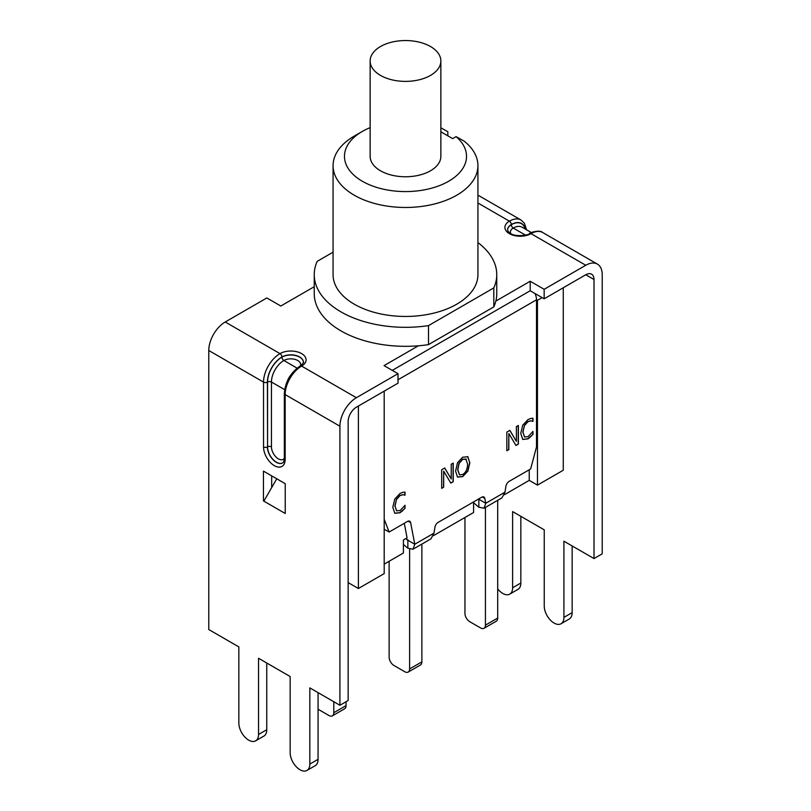 <?xml version="1.0" encoding="UTF-8"?>
<svg xmlns="http://www.w3.org/2000/svg" width="811" height="811" viewBox="0 0 811 811"><rect width="100%" height="100%" fill="white"/><g stroke="black" fill="none" stroke-linecap="round" stroke-linejoin="round"><path stroke-width="1.22" d="M473.573 502.698L478.845 507.25L484.015 508.203L485.759 503.266L484.826 498.41A4.562 2.636 120 0 0 483.944 497.021A4.562 2.636 120 0 0 481.663 497.244L438.102 522.396A4.562 2.636 120 0 0 434.939 527.211L434.007 533.141L430.955 538.839L413.022 549.189M535.007 293.521A11.435 6.6 60 0 1 536.507 299.786A11.435 6.6 60 0 1 536.507 299.806L536.507 446.952L530.637 468.971L509.085 481.41A4.562 2.636 120 0 0 505.922 486.235L504.989 492.155L485.759 503.266L478.49 499.069M403.402 544.384L407.862 548.236L413.032 549.189L414.776 544.242L406.706 539.589L406.443 538.23M518.381 444.083L515.978 445.472L508.842 433.53L508.842 449.598L506.834 450.754L506.834 432.121L509.886 430.367L516.384 441.356L516.384 426.606L518.381 425.461L518.381 444.083L515.887 445.33M518.219 425.552L518.219 443.992M516.384 441.356L509.805 430.408M508.842 449.598L506.834 450.561M508.842 433.53L508.679 449.497M466.284 459.219L462.716 459.35L459.138 463.345L457.81 469.741L459.523 474.861L462.716 474.476C465.838 472.59 467.46 469.133 467.602 464.085L465.808 458.884M466.122 459.127L462.554 459.249L458.975 463.253L457.647 469.65L459.442 474.81M467.643 456.563L469.843 462.797L467.906 471.079L462.706 476.625L457.495 477.091L455.579 471.029L457.516 462.726L462.706 457.211L467.906 456.725L469.681 462.706L467.744 470.988L462.544 476.533L457.333 477M402.895 510.545L400.016 512.755L394.825 513.302L392.798 507.291L394.815 499.029L400.056 493.443L402.895 492.287L405.034 492.135L405.034 495.126L403.047 494.71L400.046 495.562L396.478 499.535L395.038 506.003L396.528 510.768L400.046 510.595L405.034 505.294L405.034 508.254L399.853 512.664L394.663 513.211M405.034 508.254L402.732 510.454M404.871 505.395L404.871 508.162M396.478 499.535L394.876 505.902L396.711 510.9M404.861 495.217L402.885 494.619L399.884 495.47L396.315 499.444M404.871 492.125L404.871 495.024M453.227 481.704L450.815 483.092L443.678 471.15L443.678 487.208L441.681 488.364L441.681 469.741L444.722 467.977L451.22 478.977L451.22 464.227L453.227 463.071L453.227 481.704L450.734 482.95M453.065 463.172L453.065 481.612M451.22 478.977L444.651 468.028M443.678 487.208L441.681 488.181M443.678 471.15L443.516 487.117M530.83 436.683L527.951 438.893L522.76 439.44L520.733 433.429L522.75 425.167L527.991 419.581L530.83 418.425L532.969 418.273L532.969 421.264L530.982 420.848L527.971 421.7L524.403 425.674L522.973 432.141L524.464 436.906L527.971 436.734L532.969 431.432L532.969 434.392L527.789 438.802L522.598 439.349M532.969 434.392L530.668 436.592M532.807 431.533L532.807 434.301M524.403 425.674L522.811 432.04L524.646 437.038M532.797 421.355L530.82 420.757L527.819 421.608L524.241 425.582M532.807 418.263L532.807 421.162M434.007 533.141L414.776 544.242L410.63 522.629A4.562 2.636 120 0 0 409.748 521.23A4.562 2.636 120 0 0 407.457 521.453L389.128 532.036L384.201 519.273M384.201 564.111L403.402 553.021L403.402 539.984L407.081 537.865L404.284 523.288M384.201 529.198L389.128 532.036M407.862 548.236L407.862 540.329M478.845 507.25L478.845 499.353M504.989 492.155L501.938 497.853M563.27 287.763L563.27 470.228L537.46 485.13L529.238 480.376L504.452 494.68M529.238 480.376L529.238 469.772M473.573 501.908L473.573 512.511L433.469 535.665M358.391 406.047L358.391 588.512L384.201 573.61L384.201 391.145M484.015 628.292L496.281 621.216A6.843 3.954 -120 0 0 497.701 618.083L485.434 625.159A6.843 3.954 60 0 1 484.015 628.292A6.843 3.954 60 0 1 480.599 627.957L469.792 621.713A6.843 3.954 60 0 1 464.946 613.339L464.946 517.489M485.434 507.382L485.434 625.159M497.701 500.306L497.701 618.083M408.197 672.076L420.453 664.99A6.843 3.954 -120 0 0 421.872 661.857L409.616 668.933A6.843 3.954 60 0 1 408.197 672.076A6.843 3.954 60 0 1 404.77 671.731L393.964 665.496A6.843 3.954 60 0 1 389.128 657.113L389.128 561.263M409.616 549.199L409.616 668.933M421.872 544.08L421.872 661.857M332.378 715.849L344.634 708.763A6.843 3.954 -120 0 0 346.054 705.631L333.787 712.717A6.843 3.954 60 0 1 332.378 715.849A6.843 3.954 60 0 1 328.952 715.505L318.145 709.27A6.843 3.954 60 0 1 318.064 709.219M333.787 701.718L333.787 712.717M346.054 701.718L346.054 705.631M542.143 297.637L537.46 300.334L536.507 299.786M537.46 485.13L537.46 300.334M358.391 588.512L348.152 582.592M477.932 242.58A91.258 52.685 180 0 1 496.758 274.625L496.758 293.633A91.258 52.685 180 0 1 495.845 301.084L530.201 281.245L544.161 289.304L544.161 298.803L530.201 290.743L392.271 370.374M544.161 298.803L585.775 274.767A11.638 6.721 -60 0 1 591.594 274.189A11.638 6.721 -60 0 1 594.007 279.521L594.007 558.566L602.228 553.822L602.228 274.767A23.276 13.432 -60 0 0 597.413 264.112A23.276 13.432 -60 0 0 585.775 265.268L544.161 289.304M397.998 373.678L356.374 397.714A23.276 13.432 120 0 0 339.921 426.211L339.921 705.266L348.152 700.511L348.152 421.467A11.638 6.721 120 0 1 356.374 407.213L397.998 383.187L397.998 373.678L384.049 365.629L418.405 345.79A91.258 52.685 180 0 1 314.242 293.633L314.242 274.625A91.258 52.685 180 0 1 317.192 261.355L333.068 252.18M314.242 286.709L280.799 306.021L266.839 297.961L225.225 321.987A23.276 13.432 120 0 0 208.772 350.494L208.772 629.539L238.85 646.914L238.85 723.098A13.919 8.039 60 0 0 244.932 737.108A13.919 8.039 60 0 0 255.658 740.828A13.919 8.039 60 0 0 258.537 734.462L266.758 729.707A13.919 8.039 60 0 1 263.879 736.084L255.658 740.828M530.201 281.245L530.201 290.743M339.921 705.266L309.832 687.89L309.832 764.084A13.919 8.039 60 0 1 306.953 770.45A13.919 8.039 60 0 1 296.228 766.719A13.919 8.039 60 0 1 290.156 752.72L290.156 676.526L258.537 658.268L258.537 734.462M285.239 513.485L263.453 500.914L263.453 471.11L285.239 483.68L285.239 513.485M263.859 501.147L276.764 478.794M318.064 692.645L318.064 759.329A13.919 8.039 60 0 1 315.185 765.696L306.953 770.45M266.758 663.023L266.758 729.707M271.685 475.854L271.685 487.593M263.453 500.914L264.264 500.448M594.007 558.566L563.919 541.201L563.919 617.384A13.919 8.039 60 0 1 561.04 623.76A13.919 8.039 60 0 1 550.314 620.03A13.919 8.039 60 0 1 544.242 606.02L544.242 529.836L512.623 511.579L512.623 587.772A13.919 8.039 60 0 1 509.734 594.139A13.919 8.039 60 0 1 497.701 588.887M572.15 545.945L572.15 612.64A13.919 8.039 60 0 1 569.261 619.006L561.04 623.76M520.844 516.333L520.844 583.018A13.919 8.039 60 0 1 517.965 589.384L509.734 594.139M495.845 301.084A91.258 52.685 180 0 1 493.808 306.913L428.502 344.614A91.258 52.685 180 0 1 418.405 345.79M430.509 75.403A35.36 20.417 180 0 1 391.966 79.833A35.36 20.417 180 0 1 370.14 60.967A35.36 20.417 180 0 1 405.5 40.55A35.36 20.417 180 0 1 440.86 60.967A35.36 20.417 180 0 1 430.509 75.403M440.86 60.967L440.86 156.341A35.36 20.417 180 0 1 430.509 170.776A35.36 20.417 180 0 1 391.966 175.206A35.36 20.417 180 0 1 370.14 156.341L370.14 60.967M440.86 127.814L447.824 131.717L447.824 135.812M456.086 136.633A61.028 35.238 180 0 1 442.796 184.229A61.028 35.238 180 0 1 359.678 179.616A61.028 35.238 180 0 1 362.345 131.423L354.275 136.086A72.432 41.817 0 0 0 333.068 165.657A72.432 41.817 0 0 0 405.5 207.474A72.432 41.817 0 0 0 477.932 165.657A72.432 41.817 0 0 0 464.277 141.215L456.086 136.633L452.67 138.61L440.86 131.798M362.345 131.423A61.028 35.238 180 0 1 370.14 127.621M477.932 165.657L477.932 274.625A72.432 41.817 180 0 1 405.5 316.452A72.432 41.817 180 0 1 333.068 274.625L333.068 165.657M496.758 274.625A91.258 52.685 180 0 1 493.808 287.905L428.502 325.616A91.258 52.685 180 0 1 314.242 274.625M493.808 306.913L493.808 287.905M428.502 344.614L428.502 325.616M482.292 496.95L484.826 498.41M397.998 379.771L536.507 299.806M408.095 521.159L410.63 522.629M585.775 265.268L531.012 233.649A2.737 1.581 -120 0 0 529.644 233.517C528.64 235.474 514.427 237.157 510.18 233.152C508.385 231.926 507.544 230.75 507.656 229.645A12.55 7.248 180 0 1 511.325 224.525A2.737 1.581 -120 0 0 509.389 221.17A15.287 8.83 0 0 0 509.389 233.649A15.287 8.83 0 0 0 531.012 233.649A23.276 13.432 -60 0 1 542.64 232.493C539.69 229.391 529.37 232.838 529.644 233.517M526.552 229.797L524.423 223.278L521.027 220.014A23.276 13.432 120 0 0 509.389 221.17L477.932 203.003M225.225 321.987L279.988 353.616A2.737 1.581 60 0 1 281.924 356.962A20.528 11.851 -60 0 0 267.407 382.113A2.737 1.581 180 0 1 263.534 382.113L263.534 446.942A15.287 8.83 -120 0 0 274.341 465.656A15.287 8.83 -120 0 0 285.158 459.421L285.158 394.592A23.276 13.432 -60 0 1 301.611 366.096A15.287 8.83 0 0 0 301.611 353.616A15.287 8.83 0 0 0 279.988 353.616A23.276 13.432 120 0 0 263.534 382.113L208.772 350.494M303.344 362.162A12.55 7.248 0 0 0 295.518 355.563A12.55 7.248 0 0 0 281.924 357.154L281.924 356.962A12.55 7.248 0 0 1 295.599 355.39A12.55 7.248 0 0 1 303.344 362.091C304.216 362.041 303.182 363.328 300.242 365.954A2.737 1.581 -120 0 1 301.611 366.096L356.374 397.714M300.242 365.954C290.551 372.594 285.259 381.768 284.347 393.477A2.737 1.581 0 0 0 285.158 394.592L339.921 426.211M284.347 393.477L284.347 458.296A2.737 1.581 0 0 0 285.158 459.421M284.347 458.296C284.043 461.297 283.445 462.838 282.552 462.929A12.55 7.248 60 0 1 272.881 459.563A12.55 7.248 60 0 1 267.407 446.942A2.737 1.581 180 0 1 263.534 446.942M284.347 458.367A9.813 5.667 60 0 1 276.551 457.526A9.813 5.667 60 0 1 271.442 446.841A2.737 1.581 0 0 0 267.569 446.841L267.407 382.113M300.303 365.923A9.813 5.667 0 0 0 295.66 359.587A9.813 5.667 0 0 0 283.86 360.5A2.737 1.581 -120 0 1 281.924 357.154A20.305 11.719 120 0 0 267.569 382.022A2.737 1.581 180 0 1 271.442 382.022A17.568 10.137 -60 0 1 283.86 360.5L297.079 368.133M309.832 764.084L318.064 759.329M271.442 446.841L271.442 382.022L284.661 389.655M290.267 375.706A17.568 10.137 120 0 0 287.814 379.964M267.569 382.022L267.569 446.841A12.55 7.248 -120 0 0 272.983 459.411A12.55 7.248 -120 0 0 282.623 462.888M507.656 229.726A12.55 7.248 180 0 1 511.325 224.708L511.325 224.525A20.528 11.851 -60 0 1 525.427 229.138M510.697 233.477A9.813 5.667 180 0 1 513.262 228.063A2.737 1.581 60 0 1 511.325 224.708A20.305 11.719 120 0 1 525.204 229.016M525.487 235.119L513.262 228.063A17.568 10.137 -60 0 1 522.051 227.192L531.418 232.595M572.15 612.64L563.919 617.384M520.844 583.018L512.623 587.772M594.007 279.521L585.775 274.767M407.862 539.67L408.055 540.562L407.406 539.994M478.845 498.684L479.037 499.576L478.389 499.008M501.928 497.863L484.005 508.213M597.413 264.112L542.64 232.493M521.027 220.014L477.932 195.137"/></g></svg>
